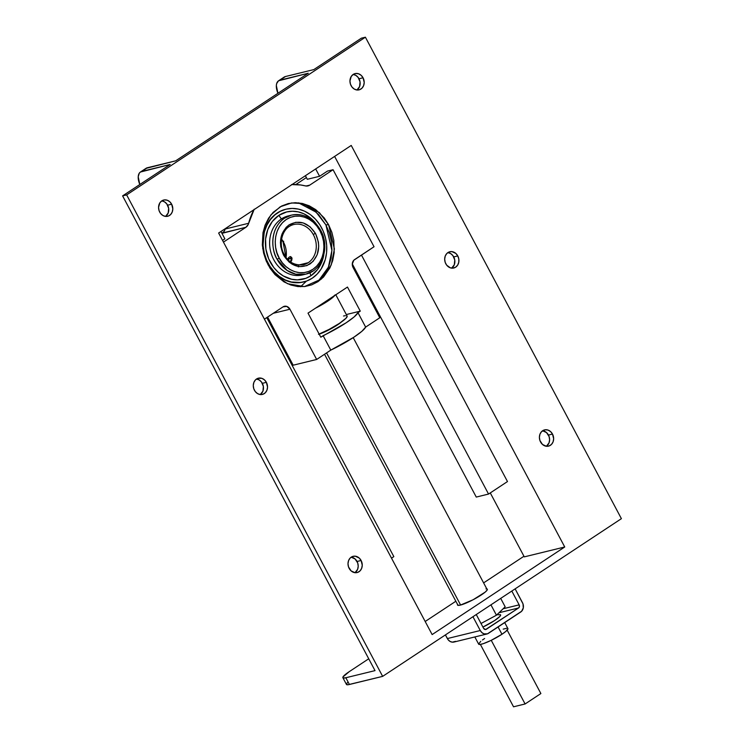 <?xml version="1.0" encoding="UTF-8"?>
<svg xmlns="http://www.w3.org/2000/svg" width="744" height="744" viewBox="0 0 744 744"><rect width="100%" height="100%" fill="white"/><g stroke="black" fill="none" stroke-linecap="round" stroke-linejoin="round"><path stroke-width="1.12" d="M317.865 281.734L325.351 273.094L328.894 265.971L331.117 258.066L331.936 249.686L331.312 241.149L329.285 232.779L325.909 224.911A90.405 14.08 152 0 1 328.597 224.716L319.409 212.672L302.975 203.605L291.611 202.935L280.256 206.776L270.863 214.97L264.817 225.971L262.706 248.477L268.017 264.734L275.252 274.843L287.51 283.706L304.426 286.579L321.408 279.047L331.238 264.929L334.4 248.933L328.597 224.716A90.405 14.08 -28 0 0 325.909 224.911L331.917 250.393L328.411 267.18L317.809 281.781M300.539 286.747L306.463 281.102M279.279 258.168L277.094 259.247C271.997 252.114 268.593 229.198 284.571 218.159L291.453 215.146A30.364 25.575 -103.7 0 1 320.218 230.026L320.357 230.287A30.364 25.575 -103.7 0 0 320.218 230.026L319.883 230.649C316.749 222.893 301.525 209.882 286.319 219.471C271.43 229.719 274.397 251.1 279.139 257.917L282.283 262.725L285.947 266.584L290.141 269.607L294.689 271.653L299.423 272.667L304.166 272.602L308.732 271.458L312.945 269.282L316.656 266.157L319.706 262.204L321.994 257.563L323.426 252.43L323.947 246.989L323.538 241.447L322.208 236.015L319.883 230.649L316.879 226.092L313.215 222.233L309.02 219.22L304.473 217.164L299.739 216.151L294.996 216.225L290.43 217.36L286.217 219.536L282.506 222.661L279.456 226.622L277.168 231.254L275.736 236.397L275.215 241.837L275.624 247.38L276.954 252.802L279.279 258.168C282.413 265.924 297.637 278.935 312.843 269.347C327.732 259.098 324.765 237.717 320.022 230.91L320.515 230.036C330.271 246.655 322.487 270.769 305.858 274.127A30.364 25.575 -103.7 0 1 277.094 259.247A30.364 25.575 -103.7 0 1 284.571 218.159L281.399 218.931L278.842 215.379A34.605 29.146 76.3 0 0 270.156 261.897A34.605 29.146 76.3 0 0 310.936 275.736L309.867 272.732L310.936 275.736A34.605 29.146 76.3 0 0 323.77 255.108L321.975 261.572L317.428 269.691L310.936 275.736L305.803 278.34L297.377 279.874L291.602 279.251L283.232 275.912L278.172 272.202L273.755 267.468L268.696 258.856L265.896 249.101L265.589 239.038L267.803 229.543L272.351 221.424L278.842 215.379L281.399 218.931A30.364 25.575 76.3 0 0 271.951 255.722A30.364 25.575 76.3 0 0 302.687 274.908L305.858 274.127L295.721 274.192L287.165 270.472L277.094 259.247L279.279 258.168M315.409 233.365L315.642 233.802C320.98 246.208 319.157 256.243 310.174 263.887C299.962 269.282 291.155 266.473 283.752 255.452L284.375 254.82L283.752 255.452L283.52 255.015C278.182 242.609 280.004 232.584 288.979 224.93C299.2 219.536 308.007 222.354 315.409 233.365L313.233 234.462L315.409 233.365L315.642 233.802L318.395 242.042L318.72 246.385L317.223 254.671L313.066 261.423L306.891 265.617L299.609 266.631L292.336 264.306L289.035 261.981L283.752 255.452L280.767 246.776L280.432 242.432L281.939 234.146L286.096 227.404L288.979 224.93L295.842 222.279L303.254 222.949L310.118 226.836L315.409 233.365M303.329 264.799A20.702 17.438 76.3 0 0 308.258 262.688A20.702 17.438 76.3 0 0 313.233 234.462A20.702 17.438 -103.7 0 1 308.258 262.688L298.549 265.059L308.258 262.688A20.702 17.438 -103.7 0 1 303.571 264.743C294.866 265.664 288.467 262.353 284.375 254.82C277.438 243.269 282.878 226.557 293.741 224.53A20.702 17.438 -103.7 0 1 313.233 234.462A20.702 17.438 76.3 0 0 293.982 224.474A20.702 17.438 76.3 0 0 289.053 226.585A20.702 17.438 -103.7 0 1 293.741 224.53M283.697 241.27L283.371 241.902A20.702 17.438 -103.7 0 1 286.049 257.405A20.702 17.438 76.3 0 0 283.371 241.902A20.702 17.438 76.3 0 0 281.576 239.122M460.629 605.049L326.57 352.916L460.629 605.049M318.888 334.288L332.289 328.067L341.543 321.91A16.563 2.576 152 0 1 337.478 324.914A16.563 2.576 152 0 1 319.213 334.177M285.817 209.241A37.433 31.527 76.3 0 0 285.631 209.287A37.433 31.527 76.3 0 0 277.159 213.007L277.531 212.914A37.433 31.527 -103.7 0 1 286.003 209.194A37.433 31.527 -103.7 0 1 323.891 232.844A37.433 31.527 -103.7 0 1 312.248 278.2L317.13 274.127L321.166 268.956L325.277 259.582L326.579 252.607L326.663 245.362L325.528 238.117L323.212 231.17L319.818 224.772L315.456 219.173L310.304 214.579L304.556 211.184L298.446 209.111L292.197 208.441L286.049 209.185L280.237 211.333L274.992 214.802L270.509 219.452L266.966 225.097L264.501 231.533L263.19 238.508L263.106 245.753L264.25 252.988L266.557 259.944L269.96 266.343L274.322 271.941L279.474 276.536L285.212 279.93L291.332 282.004L300.688 282.478L306.695 281.018L312.248 278.2A37.433 31.527 -103.7 0 1 303.775 281.911A37.433 31.527 -103.7 0 1 265.887 258.27A37.433 31.527 -103.7 0 1 277.531 212.914L277.159 213.007A37.433 31.527 76.3 0 0 265.515 258.363A37.433 31.527 76.3 0 0 303.403 282.004A37.433 31.527 76.3 0 0 303.589 281.957M304.259 274.462A30.364 25.575 -103.7 0 1 272.313 256.624A30.364 25.575 -103.7 0 1 281.399 218.931L284.571 218.159A30.364 25.575 -103.7 0 1 291.453 215.146C303.561 213.054 313.252 218.02 320.515 230.036M486.809 588.904A16.889 2.632 152 0 1 487.339 589.211A16.889 2.632 152 0 1 481.266 594.977A16.889 2.632 152 0 1 466.209 603.04A16.889 2.632 152 0 1 457.514 605.067A16.889 2.632 152 0 1 457.56 604.463M355 572.694A8.361 7.049 76.3 0 0 357.064 561.478L361.11 560.492A8.361 7.049 -103.7 0 1 357.111 572.564A8.361 7.049 -103.7 0 1 349.15 568.388A8.361 7.049 -103.7 0 1 353.14 556.317A8.361 7.049 -103.7 0 1 361.11 560.492L357.064 561.478A8.361 7.049 76.3 0 0 351.205 557.172M260.279 394.553A8.361 7.049 76.3 0 0 262.334 383.337L266.38 382.342A8.361 7.049 -103.7 0 1 262.39 394.422A8.361 7.049 -103.7 0 1 254.429 390.247A8.361 7.049 -103.7 0 1 258.419 378.175A8.361 7.049 -103.7 0 1 266.38 382.342L262.334 383.337A8.361 7.049 76.3 0 0 256.485 379.031M161.736 200.88L164.452 201.801L166.749 203.837L168.646 208.283L168.181 213.007L165.521 216.43A8.361 7.049 76.3 0 0 167.614 205.186L171.659 204.2A8.361 7.049 -103.7 0 1 167.67 216.272A8.361 7.049 -103.7 0 1 159.709 212.096A8.361 7.049 -103.7 0 1 163.699 200.024A8.361 7.049 -103.7 0 1 171.659 204.2L167.614 205.186A8.361 7.049 76.3 0 0 161.764 200.88M546.394 446.279A8.361 7.049 76.3 0 0 548.458 435.054L552.504 434.068A8.361 7.049 -103.7 0 1 548.505 446.14A8.361 7.049 -103.7 0 1 540.544 441.964A8.361 7.049 -103.7 0 1 544.534 429.893A8.361 7.049 -103.7 0 1 552.504 434.068L548.458 435.054A8.361 7.049 76.3 0 0 542.599 430.748M451.673 268.128A8.361 7.049 76.3 0 0 453.728 256.913L457.774 255.927A8.361 7.049 -103.7 0 1 453.784 267.998A8.361 7.049 -103.7 0 1 445.823 263.822A8.361 7.049 -103.7 0 1 449.813 251.751A8.361 7.049 -103.7 0 1 457.774 255.927L453.728 256.913A8.361 7.049 76.3 0 0 447.879 252.607M356.953 89.987A8.361 7.049 76.3 0 0 359.008 78.771L363.053 77.776A8.361 7.049 -103.7 0 1 359.064 89.857A8.361 7.049 -103.7 0 1 351.103 85.681A8.361 7.049 -103.7 0 1 355.093 73.6A8.361 7.049 -103.7 0 1 363.053 77.776L359.008 78.771A8.361 7.049 76.3 0 0 353.158 74.465M312.731 271.114A30.364 25.575 -103.7 0 1 305.858 274.127L312.731 271.114M474.83 636.948L478.662 644.155A16.563 2.576 -28 0 0 487.199 642.165A16.563 2.576 -28 0 0 501.958 634.26L498.08 626.969L501.958 634.26L491.049 640.417L483.368 643.634L479.982 644.462L478.625 644.062L480.754 641.328M298.307 266.919L298.79 265.999L298.307 266.919M287.761 258.689L287.193 259.554L287.761 258.689M288.96 257.322L288.356 257.936L288.96 257.322M290.141 256.634L289.556 256.875L290.69 256.596L291.76 257.74L290.141 256.634M291.992 258.382L291.983 259.191L291.992 258.382M291.806 260.065L291.462 260.986L291.806 260.065M290.969 261.897L290.337 262.772L290.969 261.897M291.853 257.722A5.524 2.167 -55.6 0 0 291.76 257.74A5.524 2.167 -55.6 0 0 291.676 257.759A5.524 2.167 -55.6 0 0 291.592 257.787A5.524 2.167 -55.6 0 1 291.76 257.74L290.179 258.187L291.76 257.74A5.524 2.167 -55.6 0 1 291.853 257.722M288.04 259.73A4.139 1.628 124.4 0 1 290.113 258.205A4.139 1.628 124.4 0 1 290.179 258.187L291.267 259.303L290.383 261.851M287.658 260.186L290.179 258.187A4.139 1.628 124.4 0 1 290.42 261.786M284.078 254.811A20.702 17.438 -103.7 0 1 289.053 226.585M513.537 706.8L525.097 703.973L540.879 693.548L525.097 703.973L513.537 706.8L480.373 644.416L513.537 706.8M491.245 640.314L525.097 703.973L491.245 640.314M507.176 630.168L540.879 693.548L507.176 630.168M503.214 629.126L506.59 628.299M507.947 628.699L505.827 631.433L501.958 634.26A16.563 2.576 -28 0 0 507.91 628.606L504.711 622.589M482.475 639.98L484.623 638.501M496.453 615.204L505.167 606.797L500.703 598.399L505.167 606.797L496.453 615.204L490.938 604.844L496.453 615.204L481.024 623.491L496.453 615.204M291.453 215.146L288.272 215.918A30.364 25.575 76.3 0 0 281.399 218.931A30.364 25.575 -103.7 0 1 289.881 215.593M318.488 334.326L329.108 329.397L339.459 323.342L346.044 318.209L347.169 316.181L346.648 315.726M345.421 315.661L343.542 316.005M455.561 641.356L452.25 642.156L449.99 641.384L448.083 639.691L445.414 634.92L447.358 638.566L480.28 630.521L481.898 632.595L484.019 633.851L487.45 633.832L521.628 611.252L523.292 607.913L523.004 603.905L515.136 588.867L522.474 602.659A6.956 5.859 -103.7 0 1 520.726 612.014L488.483 633.311A6.956 5.859 -103.7 0 1 486.911 634A6.956 5.859 -103.7 0 1 480.28 630.521L447.358 638.566A6.956 5.859 76.3 0 0 453.98 642.044L486.911 634M480.28 630.521L472.952 616.73L480.28 630.521M503.121 608.769L519.154 604.853L511.816 591.052L519.154 604.853A2.316 1.953 -103.7 0 1 518.577 607.969L519.433 606.602L519.154 604.853L503.121 608.769M476.262 614.544L483.6 628.336L485.618 629.526L518.577 607.969L499.429 612.647L518.577 607.969L486.334 629.266A2.316 1.953 -103.7 0 1 483.6 628.336L476.262 614.544M347.346 682.667L346.416 684.341L347.867 684.778L382.649 676.37L621.398 518.67L365.397 37.2L621.398 518.67L382.649 676.37L126.647 194.9L122.602 195.886L170.153 164.48L140.402 172.041L139.286 173.175L138.217 176.747L139.807 184.521A15.457 7.97 56.6 0 1 140.486 171.985A15.457 7.97 56.6 0 1 141.834 171.399L147.368 167.744A15.457 7.97 -123.4 0 0 146.01 168.33L140.486 171.985M342.872 677.7A17.661 2.753 152 0 1 349.224 671.674L343.003 676.91L343.263 677.979L345.839 677.756A17.661 2.753 152 0 1 342.872 677.7L346.453 684.443A17.661 2.753 -28 0 0 349.42 684.489L345.839 677.756L375.023 670.623L122.602 195.886L375.023 670.623L345.839 677.756L349.42 684.489L382.649 676.37L126.647 194.9L122.602 195.886L170.153 164.48L141.834 171.399L147.368 167.744L175.677 160.834L308.276 73.247L279.958 80.166L285.482 76.52L313.801 69.601L361.352 38.186L365.397 37.2L126.647 194.9L365.397 37.2L361.352 38.186L313.801 69.601L285.482 76.52A15.457 7.97 -123.4 0 0 284.134 77.097L278.609 80.752A15.457 7.97 56.6 0 1 279.958 80.166L284.041 77.162M354.962 572.722L357.632 569.299L358.208 566.193L357.706 562.976L355.121 558.986L351.177 557.172M260.242 394.58L262.911 391.158L263.367 386.424L261.469 381.988L259.172 379.952L256.457 379.022M546.356 446.298L549.026 442.875L549.602 439.778L549.1 436.561L546.514 432.571L542.571 430.748M451.636 268.156L454.305 264.734L454.761 260L452.863 255.564L450.566 253.527L447.851 252.607M356.915 90.015L359.575 86.583L360.04 81.859L358.143 77.422L355.846 75.377L353.13 74.456M316.107 223.758A34.605 29.146 76.3 0 0 278.842 215.379L286.71 211.938L292.392 211.24L298.177 211.863L303.831 213.779L309.141 216.923L316.107 223.758M145.926 168.395L175.677 160.834L308.276 73.247L278.516 80.808L276.675 83.533L276.34 85.514L277.931 93.288A15.457 7.97 56.6 0 1 278.609 80.752M524.288 556.875L490.277 492.919L524.288 556.875L564.733 546.989L432.143 634.576L218.634 233.03L351.233 145.443L564.733 546.989L432.143 634.576L218.634 233.03L351.233 145.443L564.733 546.989L524.288 556.875M334.828 295.414A21.325 3.32 152 0 1 315.437 308.221L327.676 301.199L335.191 294.875M319.148 334.065A21.325 3.32 -28 0 0 338.548 323.928A21.325 3.32 -28 0 0 347.123 316.061L335.804 294.773M349.224 671.674L368.726 658.784L349.224 671.674M425.187 621.491L455.849 601.245L425.187 621.491M483.609 582.896L523.953 556.252L483.609 582.896M485.237 629.536L486.334 629.266L485.237 629.536M361.11 560.492L362.254 565.207L361.677 568.314L360.096 570.825L357.762 572.369L355.028 572.703L351.084 570.881L348.508 566.891L347.997 563.673L348.583 560.567L350.154 558.056L352.489 556.512L355.223 556.177L359.166 558L361.11 560.492M266.38 382.342L267.533 387.066L266.947 390.163L265.376 392.683L263.041 394.218L260.307 394.553L257.591 393.632L255.294 391.595L253.788 388.749L253.276 385.522L253.862 382.425L255.434 379.914L257.768 378.371L261.888 378.343L264.446 379.858L266.38 382.342M171.659 204.2L172.813 208.915L172.227 212.021L170.655 214.532L168.321 216.076L165.587 216.411L162.871 215.49L160.574 213.444L159.067 210.599L158.556 207.381L159.811 202.926L161.801 200.852L164.387 199.904L167.168 200.201L169.725 201.708L171.659 204.2M552.504 434.068L553.648 438.783L553.071 441.889L551.49 444.401L549.156 445.944L546.422 446.279L542.478 444.456L539.902 440.467L539.391 437.249L539.977 434.152L541.548 431.632L545.222 429.772L548.003 430.069L550.56 431.576L552.504 434.068M457.774 255.927L458.806 259.014L458.769 262.241L457.672 265.106L455.681 267.17L453.096 268.128L450.315 267.821L446.688 265.171L445.182 262.325L444.67 259.107L445.256 256.001L446.828 253.49L449.162 251.946L451.896 251.612L455.839 253.434L457.774 255.927M363.053 77.776L364.207 82.5L363.621 85.597L362.049 88.108L359.715 89.652L356.981 89.987L354.265 89.066L351.968 87.02L350.461 84.174L349.95 80.957L351.205 76.502L353.195 74.437L355.781 73.479L358.562 73.777L361.119 75.293L363.053 77.776M457.634 604.305L457.886 605.337L460.35 605.114L473.072 599.776L485.218 592.094L487.218 589.973L486.967 588.941L485.99 588.895M334.614 156.417L507.482 481.554L334.614 156.417M476.262 497.066L488.548 494.062L507.482 481.554L488.548 494.062L361.463 255.053L488.548 494.062L476.262 497.066L352.284 263.897L476.262 497.066M497.82 614.814L500.238 614.6M500.647 614.962L499.773 616.534L494.648 620.524L482.921 627.062A16.563 2.576 -28 0 0 500.61 614.86M391.511 558.158L393.836 556.624L266.752 317.614L393.836 556.624L391.511 558.158M307.3 179.295L319.585 176.291L315.67 168.935L319.585 176.291L327.472 171.083L319.585 176.291L307.3 179.295L305.403 175.714L307.3 179.295M220.959 231.496L224.874 238.852L220.959 231.496M222.549 240.386L224.874 238.852L222.549 240.386M254.225 209.213L248.217 224.493L245.911 227.283L222.437 233.021A7.728 6.51 76.3 0 0 225.172 229.013L248.645 223.274A7.728 6.51 -103.7 0 1 245.911 227.283L223.47 242.107L245.911 227.283L221.945 233.346L224.13 231.328L225.265 228.65A60.72 51.159 76.3 0 0 225.172 229.013L248.645 223.274A60.72 51.159 -103.7 0 1 253.964 209.687M295.852 184.531L306.389 177.565L295.852 184.531M293.183 365.202L267.589 317.056L293.183 365.202L316.656 359.464L293.183 365.202M298.521 202.852L316.126 212.189L325.909 224.911L318.646 214.681L312.601 209.306L305.868 205.316L298.688 202.889M303.357 282.013L297.209 282.767L290.96 282.097L284.85 280.014L279.102 276.619L273.95 272.034L269.588 266.436L266.194 260.037L263.878 253.081L262.744 245.846L262.827 238.601L264.129 231.626L266.594 225.19L270.137 219.536L274.62 214.895L279.865 211.426L285.677 209.278M292.02 184.549A60.72 51.159 -103.7 0 1 305.263 185.87L307.588 185.972L309.737 185.126A7.728 6.51 -103.7 0 1 307.988 185.888A7.728 6.51 -103.7 0 1 305.263 185.87L300.697 184.968L291.527 184.577M306.082 186.019L309.737 185.126L333.07 169.716L327.472 171.083L333.07 169.716L374.037 246.748L353.8 260.251L352.275 264.204L353.084 267.524A5.887 4.957 -103.7 0 1 354.562 259.609L374.037 246.748L333.07 169.716L309.737 185.126L306.082 186.019M353.084 267.524L379.793 317.753L365.648 327.1L357.966 312.657L360.273 311.132L347.476 287.054L308.016 313.122L320.813 337.199L346.146 322.794L354.2 316.87L357.966 312.657A33.127 5.162 152 0 1 323.119 335.674L330.801 350.117A33.127 5.162 -28 0 0 365.648 327.1L361.872 331.312L353.819 337.246L330.801 350.117L316.656 359.464L289.946 309.225L273.271 313.298L289.946 309.225L286.784 306.407L283.008 306.872A5.887 4.957 -103.7 0 1 284.338 306.286A5.887 4.957 -103.7 0 1 289.946 309.225L316.656 359.464L330.801 350.117L323.119 335.674L320.813 337.199L308.016 313.122L347.476 287.054L360.273 311.132L346.313 314.545L360.273 311.132L357.966 312.657L365.648 327.1L379.793 317.753L353.084 267.524M283.008 306.872L264.427 319.148L283.008 306.872M328.597 224.716L324.179 217.89L315.754 209.65L309.253 205.809L302.334 203.456L295.256 202.694L288.291 203.549L281.716 205.976L273.122 212.375L268.556 218.234L265.134 225.107L262.985 232.733L262.325 244.943L263.608 253.137L266.231 261.014L270.081 268.259L275.02 274.601L284.031 281.892L290.783 285.008L297.814 286.57L304.863 286.524L311.671 284.878L317.958 281.678L323.491 277.066L329.918 267.887L332.708 260.595L334.186 252.7L333.814 240.377L331.852 232.305L328.597 224.716M285.854 257.145L283.073 241.893L281.53 239.447M324.524 354.265L458.044 605.374M291.676 257.759L290.113 258.205M353.205 337.646L487.292 589.815"/></g></svg>
